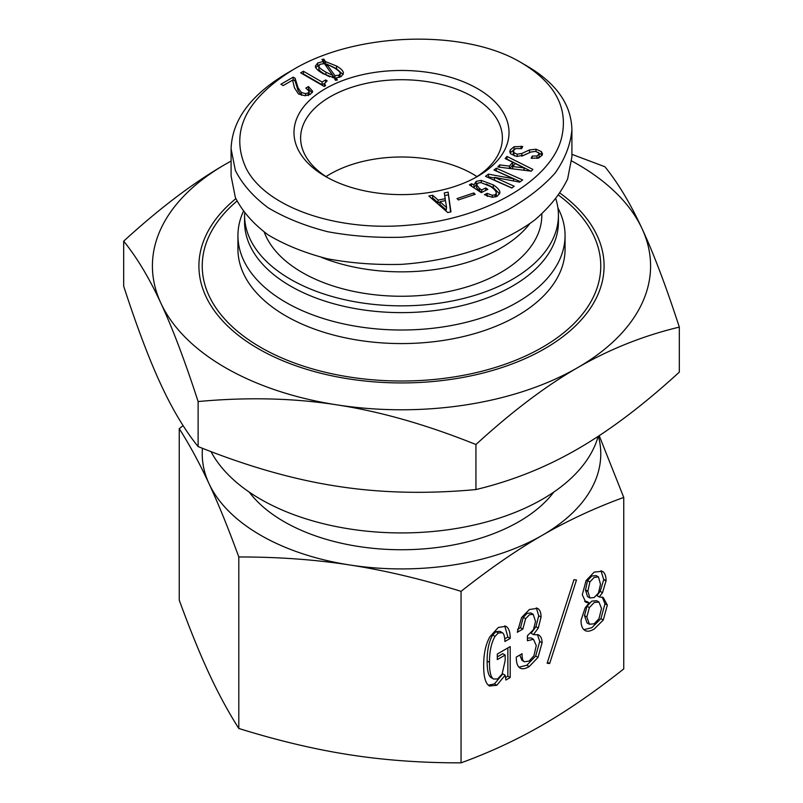 <?xml version="1.0" encoding="UTF-8"?>
<svg xmlns="http://www.w3.org/2000/svg" width="803" height="803" viewBox="0 0 803 803"><rect width="100%" height="100%" fill="white"/><g stroke="black" fill="none" stroke-linecap="round" stroke-linejoin="round"><path stroke-width="1.2" d="M541.814 214.11L541.814 215.244A140.314 81.013 180 0 1 416.285 295.805A140.314 81.013 180 0 1 264.297 232.218M326.018 176.6A100.877 58.238 180 0 1 472.837 174.06A100.877 58.238 180 0 1 476.982 176.6M321.451 257.372A140.314 81.013 0 0 0 529.759 223.706M327.895 177.784A100.877 58.238 180 0 1 300.623 137.965A100.877 58.238 180 0 1 362.896 84.154A100.877 58.238 180 0 1 472.837 96.782A100.877 58.238 180 0 1 502.377 137.965A100.877 58.238 180 0 1 475.105 177.784M303.414 71.246L322.083 82.016L325.697 79.939L327.142 80.772L324.553 83.733L325.576 85.57L324.131 86.403L300.643 72.842L303.414 71.246L303.414 73.956L322.083 84.737L324.623 83.271M325.697 79.939L325.697 81.765M322.083 82.016L322.083 84.737M334.971 75.693L338.946 75.211L340.271 73.464C340.271 72.079 338.103 70.132 333.767 67.633L326.54 64.009L334.971 75.693L334.971 78.403L336.176 78.564M326.54 64.009L326.54 66.659M328.768 69.821L334.971 78.403M339.88 77.178L340.271 73.464M318.831 66.237C318.831 67.442 321.2 69.409 325.938 72.15L332.683 75.341L324.372 63.598L320.036 64.29L318.831 66.237L318.831 68.948C318.831 70.152 321.2 72.129 325.938 74.86L329.672 76.807M332.683 75.341L332.683 77.63M315.699 67.542L319.253 64.953M325.456 61.58L336.537 66.027C341.114 68.667 343.403 71.055 343.403 73.193L341.235 76.526L336.176 77.921L337.38 80.009L335.453 80.28L334.128 77.851L323.167 73.746C317.948 70.734 315.338 68.205 315.338 66.167L317.747 62.965L323.288 61.44L321.963 59.422L323.89 59.141L325.456 61.58L325.456 64.29L326.54 64.501M336.176 77.921L336.176 80.18M329.872 65.515L336.537 68.737L343.122 74.579M323.89 59.141L323.89 61.861L325.456 64.29M323.288 61.941L323.89 61.861M323.288 61.44L323.288 63.507M295.113 78.262L298.114 87.928L301.366 92.455L305.582 93.63L308.232 92.937L309.195 91.271L305.823 88.069L308.472 86.543L312.688 91.341L310.279 94.393L304.859 95.718L298.475 93.981L294.51 87.928L292.583 80.139L283.188 85.57L280.899 84.245L293.185 77.158L295.113 78.262L295.113 80.983L298.114 90.639L301.597 95.286M308.472 86.543L308.472 89.253L312.297 92.646M309.195 91.271L309.195 93.981L308.232 95.647M293.185 77.158L293.185 79.868L295.113 80.983M292.603 80.2L293.185 79.868M521.86 63.046C555.385 83.291 568.614 108.285 561.528 138.016C551.049 180.575 484.701 218.878 410.985 224.93C337.461 232.388 265.632 207.505 246.039 168.108C229.718 132.214 245.337 99.452 292.884 69.841C356.151 31.618 465.981 28.808 521.84 63.035L527.712 66.428C556.589 83.612 571.314 104.711 571.907 129.745C570.622 144.55 564.991 159.024 555.034 173.177C542.748 186.818 526.979 199.064 507.737 209.904C476.129 225.061 440.717 234.165 401.49 237.236C375.854 237.939 351.202 236.082 327.544 231.686C305.01 225.894 285.246 217.944 268.252 207.847C253.286 196.705 242.315 184.238 235.359 170.427L231.093 148.876C232.047 120.149 250.687 94.935 287.012 73.224L292.884 69.841M445.193 198.682L444.27 192.931L448.124 192.158L450.965 211.882L447.743 212.534L428.822 196.022L432.676 195.249L438.117 200.098L445.193 198.682L445.193 200.66M496.144 196.695L496.284 193.563C496.515 191.536 494.528 189.137 490.332 186.376L480.987 182.612L478.036 183.054L476.631 184.81L479.592 188.544L481.73 189.95L485.695 187.942L487.833 189.347L481.298 192.65L469.394 184.82L471.572 183.716L473.971 184.851L476.179 181.378L481.238 180.384L493.283 184.881C497.92 187.942 500.118 190.622 499.847 192.931L497.308 196.183L492.239 197.317L484.44 194.727L487.13 193.362L492.339 195.3L495.18 194.778L496.294 193.242L496.284 195.631M476.631 184.81L476.621 187.711L481.529 192.539M472.525 186.878L473.971 187.561L473.951 184.469M538.933 154.598L538.562 152.801L535.531 151.396L530.793 152.058L523.947 155.25L516.67 156.424L510.788 153.955L509.805 151.707L510.266 149.89L514.091 146.728L522.693 146.477L521.649 148.655L515.867 148.545L513.639 150.231L513.86 152.711L517.222 154.176L521.799 153.473L529.518 149.92L536.043 149.228L541.433 151.626L542.497 153.965L542.216 155.12L538.703 158.03L531.174 158.251L532.218 156.063L537.016 156.023L539.104 153.935L539.104 156.645L538.161 158.191M512.756 162.286L505.147 158.542L506.974 156.434L532.861 169.423L531.335 171.18L497.82 166.984L499.657 164.876L509.403 166.151L512.756 162.286L512.756 164.996L509.734 168.479M514.191 186.246L511.802 188.043L485.514 176.319L488.425 174.141L513.629 178.788L493.945 170.015L496.334 168.228L522.623 179.942L519.712 182.12L494.618 177.393L514.191 186.246M475.185 194.306L458.403 199.947L457.037 198.592L473.81 192.951L475.185 194.306M477.534 88.641A107.522 62.082 0 0 0 325.476 88.641A107.522 62.082 0 0 0 325.466 176.429A107.522 62.082 0 0 0 477.534 176.429A107.522 62.082 0 0 0 477.534 88.641M446.558 207.254L445.454 200.599L439.984 201.704L439.984 204.414L446.237 210.025L446.558 207.254L446.237 210.025M439.984 201.704L446.237 207.315M438.117 200.098L438.117 202.808L439.984 202.436M432.676 195.249L432.676 197.96L438.117 202.808M431.352 198.231L432.676 197.96M448.124 192.158L450.583 211.962M444.691 195.561L448.124 194.868M487.03 196.123L487.652 196.374M487.13 193.362L487.13 196.073M486.257 184.058L493.283 187.591L499.617 193.904M473.971 187.561L477.183 183.656M471.572 183.716L471.572 186.246M485.695 187.942L485.695 190.431M481.73 189.95L481.73 192.439M532.218 156.063L532.218 158.412M538.05 152.359L542.125 155.31M521.85 156.163L526.236 154.035M513.328 151.446L513.328 154.156L514.532 155.963M510.096 152.992L514.311 149.368M512.675 166.552L524.098 167.877L515.265 163.561L512.675 166.552L512.675 168.841M524.098 167.877L524.098 170.276M523.947 168.048L523.947 170.256M509.403 166.151L509.403 168.439M499.657 164.876L499.657 167.215M506.974 156.434L506.974 159.145L530.833 171.109M494.518 177.473L494.518 180.183L511.923 187.952M496.334 168.228L496.334 170.939L520.354 181.639M513.629 178.788L513.629 180.976M513.519 178.868L513.519 180.956M488.425 174.141L488.425 176.851L494.518 177.995M487.782 177.333L488.425 176.851M473.81 192.951L473.81 194.768M571.907 156.866L567.641 178.888C560.675 193.483 549.704 207.184 534.728 220.002C501.865 244.493 452.782 260.834 401.49 264.358C375.854 265.05 351.202 263.203 327.544 258.807C305.01 253.015 285.246 245.066 268.252 234.968C253.286 223.826 242.315 211.35 235.359 197.548L231.093 175.998L231.093 148.896M288.307 72.481L287.012 73.224M549.664 663.519L547.134 663.228L573.944 579.716L576.474 580.007L549.664 663.519L547.455 662.244M505.157 675.203L496.806 685.28L489.469 686.013C485.594 683.775 483.657 677.009 483.657 665.717C483.657 653.642 485.765 643.956 489.981 636.659L498.322 627.454L505.91 626.29C508.781 627.946 510.206 631.981 510.206 638.405L504.896 641.477C504.736 636.508 503.893 633.587 502.367 632.714L498.322 633.005L495.039 636.367C491.326 642.791 489.469 651.454 489.469 662.355C489.469 671.89 490.824 677.441 493.524 678.997L497.569 678.997L502.116 674.038L505.157 660.598L505.157 655.057L497.308 659.584L497.308 654.033L510.206 646.586L510.206 677.541L505.91 680.021L505.157 675.203L502.808 673.847L494.457 683.925L488.334 685.17M510.206 638.405L507.867 637.05L504.726 638.857M504.746 625.828L507.867 637.05M510.206 677.541L507.867 676.186L505.519 677.541M507.867 647.941L507.867 676.186M505.157 655.057L502.808 653.702L497.308 656.874M491.175 677.642L493.524 678.997L491.175 677.642C488.475 676.086 487.12 670.535 487.12 660.999C487.12 650.099 488.977 641.436 492.691 635.012L495.973 631.65L500.018 631.359L502.367 632.714L500.018 631.359M533.473 634.611L538.532 634.902C540.901 636.267 542.075 638.897 542.075 642.791L538.03 657.386L529.177 666.59C525.303 668.829 522.261 669.311 520.073 668.046C517.544 666.59 516.279 662.937 516.279 657.095L522.101 653.742C521.93 658.119 522.683 660.799 524.369 661.772L529.177 661.04L533.985 655.639L536.263 645.562L533.473 639.288L527.41 640.744L527.41 635.785L533.473 629.652L535.501 621.472L533.222 614.315L529.428 614.757L525.634 618.701L522.853 629.06L517.293 632.272L521.589 617.527L529.428 609.497L537.528 608.333C539.887 609.688 541.061 612.609 541.061 617.095L538.281 628.046L533.473 634.611L531.134 633.256L535.932 626.681L538.713 615.73L536.314 607.831M537.408 634.47L539.726 641.436L535.681 656.031L526.828 665.235L518.979 667.203M522.853 629.06L520.505 627.705L517.513 629.432M530.873 612.96L533.222 614.315L530.873 612.96L527.079 613.402L523.285 617.336L520.505 627.705M531.134 637.933L533.473 639.288L531.134 637.933L527.41 638.114M522.02 660.417L524.369 661.772L522.02 660.417L519.772 655.077M589.874 581.904L587.856 591.249L589.874 597.964L594.18 597.522L598.476 592.995L600.493 584.243L598.476 576.935L594.18 577.377L589.874 581.904L587.525 580.549L585.507 590.185L587.525 596.609L589.874 597.964L587.525 596.609M596.127 575.58L598.476 576.935L596.127 575.58L591.831 576.022L587.525 580.549M589.372 607.6L586.842 616.945L589.372 624.242L594.18 623.811L598.978 618.701L601.507 608.473L598.978 602.049L594.18 602.491L589.372 607.6L587.023 606.245L584.494 615.59L587.023 622.887L589.372 624.242L587.023 622.887M596.629 600.694L598.978 602.049L596.629 600.694L591.831 601.136L587.023 606.245M599.229 596.94L603.284 597.522L607.329 605.121L603.284 620.016L594.18 629.06C590.295 631.299 587.264 631.79 585.066 630.526C582.376 628.97 581.021 625.557 581.021 620.307L585.066 608.042L589.121 602.782L585.829 602.34L582.285 594.752L586.08 580.589L594.18 572.117L602.27 571.244C604.8 572.7 606.064 575.871 606.064 580.73L602.521 592.704L599.229 596.94L596.88 595.585L600.172 591.349L603.715 579.666L601.025 570.712M589.121 602.782L586.772 601.427L584.564 601.397M602.19 597.051L604.98 603.766L600.935 618.651L591.831 627.705L583.901 629.662M461.052 762.85C489.78 752.391 516.901 739.794 542.406 725.049C567.912 710.344 595.023 691.634 623.75 668.919L623.75 497.418C595.023 507.877 567.912 520.474 542.406 535.23C516.901 549.925 489.78 568.634 461.052 591.349L461.052 762.85C421.816 762.91 384.767 760.23 349.927 754.82C315.087 749.45 278.039 740.667 238.802 728.472C228.283 711.94 218.356 693.611 209.021 673.466C199.686 653.371 189.759 628.94 179.25 600.152L179.25 428.651L183.114 425.62M461.052 591.349C421.816 579.154 384.767 570.371 349.927 565.001C315.087 559.591 278.039 556.911 238.802 556.971L238.802 728.472M238.802 556.971C228.283 528.183 218.356 503.742 209.021 483.647C199.686 463.512 189.759 445.183 179.25 428.651M599.209 435.678L623.75 497.418M202.466 448.295A199.264 115.05 0 0 0 209.021 483.647A199.264 115.05 0 0 0 349.927 565.001A199.264 115.05 0 0 0 542.406 535.23A199.264 115.05 0 0 0 598.406 436.2M249.181 492.058A166.06 95.868 0 0 0 401.5 549.744A166.06 95.868 0 0 0 553.819 492.058M210.978 451.587A199.264 115.05 0 0 0 415.061 532.66A199.264 115.05 0 0 0 598.185 436.35M236.935 201.101A199.264 115.05 0 0 0 202.236 265.974A199.264 115.05 0 0 0 401.5 381.013A199.264 115.05 0 0 0 600.764 265.974A199.264 115.05 0 0 0 558.758 195.32M243.269 211.671A163.561 94.433 0 0 0 237.939 235.58L237.939 249.141A163.561 94.433 0 0 0 401.5 343.574A163.561 94.433 0 0 0 565.061 249.141L565.061 235.58A163.561 94.433 0 0 0 558.386 208.87L557.914 207.947M237.939 235.58A163.561 94.433 0 0 0 401.5 330.013A163.561 94.433 0 0 0 565.061 235.58M244.604 213.468A156.926 90.598 0 0 0 244.574 215.244L244.574 222.019A156.926 90.598 0 0 0 401.5 312.628A156.926 90.598 0 0 0 558.426 222.019L558.426 215.244A156.926 90.598 0 0 0 555.927 199.154M244.574 215.244A156.926 90.598 0 0 0 401.5 305.843A156.926 90.598 0 0 0 558.426 215.244M235.821 198.662A202.587 116.967 0 0 0 258.245 348.673A202.587 116.967 0 0 0 544.755 348.673A202.587 116.967 0 0 0 560.163 193.242M231.093 161.082A249.081 143.807 0 0 0 225.372 164.284A249.081 143.807 0 0 0 160.901 303.193A249.081 143.807 0 0 0 337.029 404.883A249.081 143.807 0 0 0 577.628 367.664A249.081 143.807 0 0 0 642.099 228.755A249.081 143.807 0 0 0 571.756 161.001M571.907 154.337L604.88 166.723C618.059 182.943 630.465 203.621 642.099 228.755C653.732 253.758 666.139 286.551 679.318 327.112C643.313 335.724 609.417 349.245 577.628 367.664C545.839 385.952 511.943 411.578 475.938 444.531C426.764 424.757 380.461 411.537 337.029 404.883C293.607 398.097 247.304 396.993 198.12 401.55C184.941 360.989 172.535 328.206 160.901 303.193C149.268 278.059 136.861 257.382 123.682 241.161C159.687 208.198 193.583 182.572 225.372 164.284L231.093 161.042M123.682 241.161L123.682 286.179C136.861 326.741 149.268 359.533 160.901 384.547C172.535 409.671 184.941 430.358 198.12 446.578C247.304 466.352 293.607 479.572 337.029 486.227C380.461 493.012 426.764 494.116 475.938 489.559C511.943 480.937 545.839 467.426 577.628 449.007C609.417 430.719 643.313 405.093 679.318 372.14L679.318 327.112M475.938 489.559L475.938 444.531M198.12 446.578L198.12 401.55M338.946 75.211L338.946 77.489M325.938 72.15L325.938 74.86M317.747 62.965L317.747 65.685M336.537 66.027L336.537 68.737M308.232 92.937L308.232 95.266M305.582 93.63L305.582 95.698M301.366 92.455L301.366 95.166M298.114 87.928L298.114 90.639M493.283 184.881L493.283 187.591M481.238 180.384L481.238 182.622M476.179 181.378L476.179 184.098M479.592 188.544L479.592 191.255M495.18 194.778L495.18 196.996M492.339 195.3L492.339 197.317M537.016 156.023L537.016 158.432M541.433 151.626L541.433 154.337M536.043 149.228L536.043 151.496M529.518 149.92L529.518 152.57M521.799 153.473L521.799 156.173M517.222 154.176L517.222 156.505M513.86 152.711L513.86 155.421M521.057 146.216L521.057 148.565M514.091 146.728L514.091 149.438M510.266 149.89L510.266 152.6M496.806 685.28L494.457 683.925M489.469 662.355L487.12 660.999M495.039 636.367L492.691 635.012M498.322 633.005L495.973 631.65M529.177 666.59L526.828 665.235M538.03 657.386L535.681 656.031M542.075 642.791L539.726 641.436M538.281 628.046L535.932 626.681M541.061 617.095L538.713 615.73M525.634 618.701L523.285 617.336M587.856 591.249L585.507 589.894M587.856 591.54L585.507 590.185M586.842 616.945L584.494 615.59M602.521 592.704L600.172 591.349M606.064 581.031L603.715 579.666M606.064 580.73L603.715 579.375M603.284 620.016L600.935 618.651M607.329 605.121L604.98 603.766M324.553 86.443L324.553 83.733M571.907 156.856L571.907 129.745"/></g></svg>

